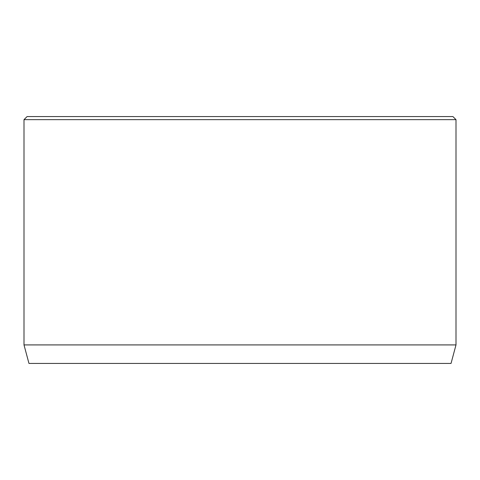 <?xml version="1.0" encoding="UTF-8"?>
<svg xmlns="http://www.w3.org/2000/svg" width="480" height="480" viewBox="0 0 480 480"><rect width="100%" height="100%" fill="white"/><g stroke="black" fill="none" stroke-linecap="round" stroke-linejoin="round"><path stroke-width="0.72" d="M456 344.916L24 344.916L28.962 363.426L451.038 363.426L456 344.916L456 119.658L24 119.658L27.084 116.574L452.916 116.574L456 119.658M24 344.916L24 119.658"/></g></svg>
